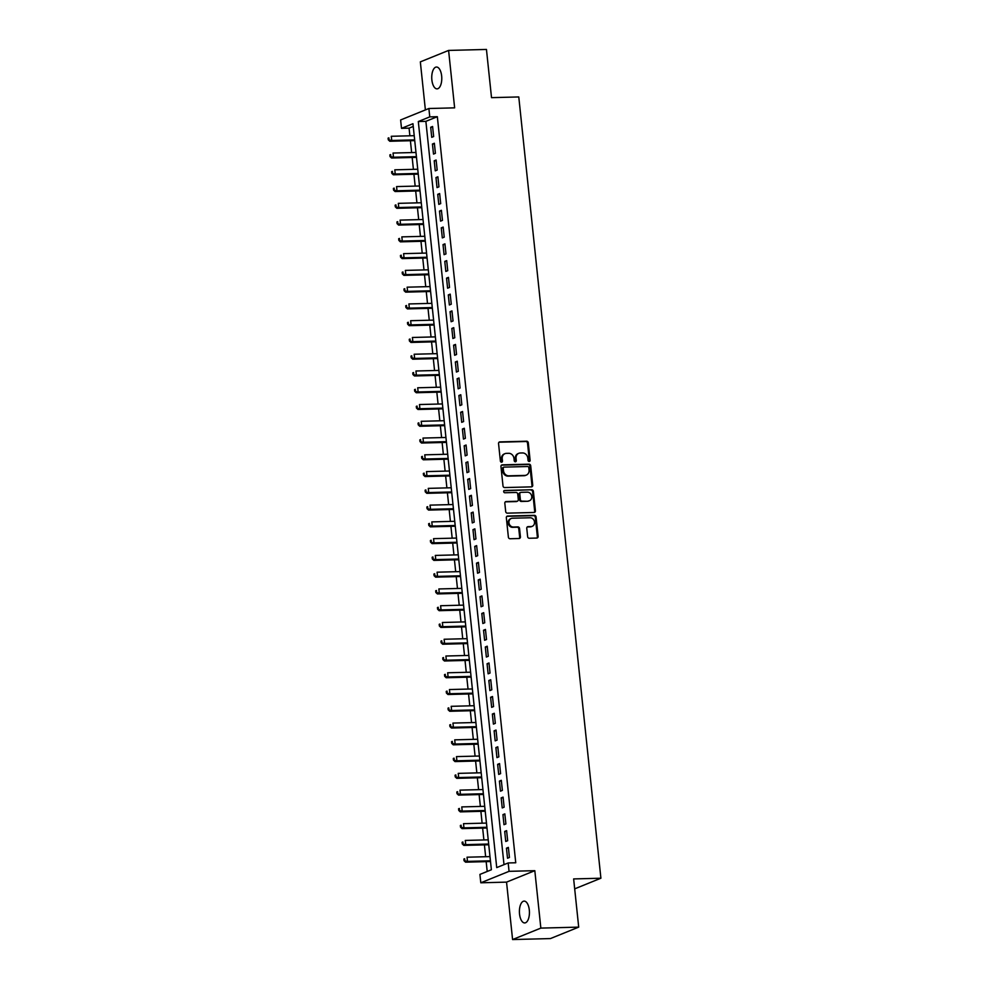 <?xml version="1.0" encoding="UTF-8"?>
<svg xmlns="http://www.w3.org/2000/svg" width="989" height="989" viewBox="0 0 989 989"><rect width="100%" height="100%" fill="white"/><g stroke="black" fill="none" stroke-linecap="round" stroke-linejoin="round"><path stroke-width="1.48" d="M529.202 461.48A1.174 1.026 67.9 0 0 530.116 460.293L528.287 442.812A1.669 1.471 67.9 0 0 526.618 441.205L499.865 441.898A1.669 1.471 67.9 0 0 498.555 443.579L500.385 461.059A1.174 1.026 67.9 0 0 502.474 461.01L502.227 458.748A5.353 4.685 67.9 0 1 504.971 453.667A5.353 4.685 67.9 0 1 506.43 453.358L508.667 453.296A5.353 4.685 67.9 0 1 513.971 458.451L514.218 460.713A1.174 1.026 67.9 0 0 516.295 460.651L516.06 458.389A5.353 4.685 67.9 0 1 518.805 453.308A5.353 4.685 67.9 0 1 520.263 452.999L522.489 452.95A5.353 4.685 67.9 0 1 527.805 458.092L528.039 460.355A1.174 1.026 67.9 0 0 529.202 461.48M529.103 461.48A1.174 1.026 67.9 0 0 529.35 460.614L527.52 443.121A1.669 1.471 67.9 0 0 525.864 441.514L499.099 442.207A1.669 1.471 67.9 0 0 499.049 442.207L499.865 441.898M501.448 462.184A1.174 1.026 67.9 0 0 501.707 461.319L501.472 459.057L502.227 458.748M515.269 461.826A1.174 1.026 67.9 0 0 515.529 460.961L515.294 458.698L516.06 458.389M529.313 910.053A10.916 5.007 -91.5 0 0 524.145 901.115A10.916 5.007 -91.5 0 0 519.534 914.009A10.916 5.007 -91.5 0 0 524.702 922.935A10.916 5.007 -91.5 0 0 529.313 910.053M441.65 75.968A10.916 5.007 -91.5 0 0 436.47 67.029A10.916 5.007 -91.5 0 0 431.872 79.924A10.916 5.007 -91.5 0 0 437.039 88.862A10.916 5.007 -91.5 0 0 441.65 75.968M527.632 536.644A1.669 1.471 67.9 0 0 529.288 538.251L536.804 538.053A1.669 1.471 67.9 0 0 538.115 536.372L536.075 516.95A1.669 1.471 67.9 0 0 534.419 515.343L507.654 516.035A1.669 1.471 67.9 0 0 506.343 517.717L508.383 537.138A1.669 1.471 67.9 0 0 510.04 538.745L519.114 538.511A1.669 1.471 67.9 0 0 520.424 536.829L519.546 528.509A1.669 1.471 67.9 0 0 517.89 526.902L513.39 527.026A4.475 3.919 67.9 0 1 512.475 518.224L530.079 517.766A4.475 3.919 67.9 0 1 531.006 526.568L528.077 526.643A1.669 1.471 67.9 0 0 526.766 528.324L527.632 536.644M508.185 862.952L509.063 871.334L480.802 882.794L479.925 874.412L491.372 869.764L412.957 123.699L401.509 128.347L400.619 119.966L428.88 108.506L429.77 116.887L418.31 121.536L496.725 867.6L508.185 862.952L515.751 862.767L437.336 116.702L429.77 116.887M428.88 108.506L454.631 107.85L448.598 50.427L486.452 49.45L491.521 97.651L518.78 96.947L600.904 878.22L573.645 878.924L578.701 927.126L540.847 928.102L534.814 870.679L509.063 871.334M531.427 486.872A1.669 1.471 67.9 0 0 532.737 485.191L530.697 465.77A1.669 1.471 67.9 0 0 529.041 464.162L502.276 464.855A1.669 1.471 67.9 0 0 500.966 466.536L503.005 485.958A1.669 1.471 67.9 0 0 504.662 487.565L531.427 486.872M533.38 491.36L535.42 510.781A1.669 1.471 67.9 0 1 534.109 512.463L507.357 513.155A1.669 1.471 67.9 0 1 505.688 511.548L504.823 503.228A1.669 1.471 67.9 0 1 506.133 501.547L516.987 501.275A1.669 1.471 67.9 0 0 518.298 499.581L517.717 494.08A1.669 1.471 67.9 0 0 516.06 492.46L504.761 492.757A1.174 1.026 67.9 0 1 504.526 490.457L531.723 489.753A1.669 1.471 67.9 0 1 533.38 491.36L532.626 491.669L534.666 511.09L535.42 510.781M578.701 927.126L550.44 938.573L512.586 939.55L540.847 928.102M448.598 50.427L420.337 61.874L425.381 109.927M433.652 136.544L432.589 126.481L430.685 127.26L431.736 137.323L433.652 136.544M435.407 153.307L434.356 143.244L432.44 144.023L433.503 154.086L435.407 153.307M437.175 170.071L436.112 160.02L434.208 160.787L435.271 170.85L437.175 170.071M438.943 186.847L437.88 176.784L435.976 177.55L437.027 187.613L438.943 186.847M440.698 203.61L439.648 193.547L437.731 194.326L438.795 204.377L440.698 203.61M442.466 220.374L441.403 210.311L439.499 211.09L440.55 221.14L442.466 220.374M444.222 237.137L443.171 227.074L441.255 227.853L442.318 237.916L444.222 237.137M445.99 253.901L444.926 243.838L443.023 244.617L444.073 254.68L445.99 253.901M447.745 270.665L446.694 260.614L444.778 261.38L445.841 271.443L447.745 270.665M449.513 287.428L448.45 277.377L446.546 278.144L447.597 288.207L449.513 287.428M451.268 304.204L450.218 294.141L448.301 294.92L449.365 304.971L451.268 304.204M453.036 320.968L451.973 310.905L450.069 311.683L451.12 321.734L453.036 320.968M454.792 337.731L453.741 327.668L451.825 328.447L452.888 338.51L454.792 337.731M456.559 354.495L455.496 344.432L453.592 345.21L454.643 355.274L456.559 354.495M458.315 371.258L457.264 361.208L455.348 361.974L456.411 372.037L458.315 371.258M460.083 388.022L459.02 377.971L457.116 378.738L458.179 388.801L460.083 388.022M461.851 404.798L460.787 394.735L458.884 395.501L459.934 405.564L461.851 404.798M463.606 421.561L462.555 411.498L460.639 412.277L461.702 422.328L463.606 421.561M465.374 438.325L464.311 428.262L462.407 429.041L463.458 439.091L465.374 438.325M467.129 455.088L466.079 445.025L464.162 445.804L465.226 455.867L467.129 455.088M468.897 471.852L467.834 461.789L465.93 462.568L466.981 472.631L468.897 471.852M470.653 488.615L469.602 478.565L467.686 479.331L468.749 489.394L470.653 488.615M472.421 505.391L471.357 495.328L469.454 496.095L470.504 506.158L472.421 505.391M474.176 522.155L473.125 512.092L471.209 512.871L472.272 522.921L474.176 522.155M475.944 538.918L474.881 528.855L472.977 529.634L474.028 539.685L475.944 538.918M477.699 555.682L476.649 545.619L474.732 546.398L475.796 556.461L477.699 555.682M479.467 572.446L478.404 562.382L476.5 563.161L477.551 573.224L479.467 572.446M481.223 589.209L480.172 579.158L478.256 579.925L479.319 589.988L481.223 589.209M482.991 605.973L481.927 595.922L480.024 596.688L481.087 606.752L482.991 605.973M484.758 622.749L483.695 612.686L481.791 613.464L482.842 623.515L484.758 622.749M486.514 639.512L485.463 629.449L483.547 630.228L484.61 640.279L486.514 639.512M488.282 656.276L487.218 646.213L485.315 646.991L486.365 657.055L488.282 656.276M490.037 673.039L488.986 662.976L487.07 663.755L488.133 673.818L490.037 673.039M491.805 689.803L490.742 679.752L488.838 680.519L489.889 690.582L491.805 689.803M493.56 706.566L492.51 696.516L490.593 697.282L491.657 707.345L493.56 706.566M495.328 723.342L494.265 713.279L492.361 714.046L493.412 724.109L495.328 723.342M497.084 740.106L496.033 730.043L494.117 730.822L495.18 740.872L497.084 740.106M498.852 756.869L497.788 746.806L495.885 747.585L496.935 757.636L498.852 756.869M500.607 773.633L499.556 763.57L497.64 764.349L498.703 774.412L500.607 773.633M502.375 790.396L501.312 780.333L499.408 781.112L500.459 791.175L502.375 790.396M504.13 807.16L503.08 797.109L501.163 797.876L502.227 807.939L504.13 807.16M505.898 823.936L504.835 813.873L502.931 814.639L503.994 824.702L505.898 823.936M507.666 840.699L506.603 830.636L504.699 831.415L505.75 841.466L507.666 840.699M437.336 116.702L425.876 121.338L504.007 864.646M506.455 848.179L507.518 858.229L509.422 857.463L508.371 847.4L506.455 848.179L508.445 848.129M413.254 126.456L409.075 128.15L409.879 135.802M410.398 140.722L411.647 152.578M412.166 157.486L413.402 169.342M413.921 174.249L415.17 186.105M415.689 191.013L416.925 202.869M417.445 207.789L418.693 219.632M419.212 224.552L420.449 236.396M420.968 241.316L422.216 253.172M422.736 258.08L423.984 269.935M424.491 274.843L425.74 286.699M426.259 291.607L427.508 303.462M428.014 308.383L429.263 320.226M429.782 325.146L431.031 336.989M431.55 341.91L432.786 353.765M433.306 358.673L434.554 370.529M435.073 375.437L436.31 387.292M436.829 392.2L438.078 404.056M438.597 408.976L439.833 420.82M440.352 425.74L441.601 437.583M442.12 442.503L443.356 454.347M443.876 459.267L445.124 471.123M445.643 476.03L446.892 487.886M447.399 492.794L448.647 504.65M449.167 509.558L450.415 521.413M450.922 526.333L452.171 538.177M452.69 543.097L453.939 554.94M454.446 559.861L455.694 571.716M456.213 576.624L457.462 588.48M457.981 593.388L459.217 605.243M459.737 610.151L460.985 622.007M461.504 626.927L462.741 638.77M463.26 643.691L464.509 655.534M465.028 660.454L466.264 672.31M466.783 677.218L468.032 689.073M468.551 693.981L469.8 705.837M470.307 710.745L471.555 722.6M472.074 727.521L473.323 739.364M473.83 744.284L475.079 756.128M475.598 761.048L476.846 772.891M477.353 777.811L478.602 789.667M479.121 794.575L480.37 806.431M480.889 811.339L482.125 823.194M482.644 828.102L483.893 839.958M484.412 844.878L485.648 856.721M486.168 861.642L487.206 871.457M574.683 888.851L600.904 878.22M534.814 870.679L506.541 882.126L512.586 939.55M506.541 882.126L480.802 882.794M409.075 128.15L401.509 128.347M425.876 121.338L418.31 121.536M430.685 127.26L432.675 127.21M432.44 144.023L434.431 143.974M434.208 160.787L436.198 160.737M435.976 177.55L437.954 177.501M437.731 194.326L439.722 194.264M439.499 211.09L441.477 211.04M441.255 227.853L443.245 227.804M443.023 244.617L445.001 244.567M444.778 261.38L446.768 261.331M446.546 278.144L448.524 278.094M448.301 294.92L450.292 294.858M450.069 311.683L452.047 311.634M451.825 328.447L453.815 328.397M453.592 345.21L455.583 345.161M455.348 361.974L457.338 361.925M457.116 378.738L459.106 378.688M458.884 395.501L460.862 395.452M460.639 412.277L462.629 412.215M462.407 429.041L464.385 428.991M464.162 445.804L466.153 445.755M465.93 462.568L467.908 462.518M467.686 479.331L469.676 479.282M469.454 496.095L471.432 496.045M471.209 512.871L473.199 512.809M472.977 529.634L474.955 529.585M474.732 546.398L476.723 546.348M476.5 563.161L478.491 563.112M478.256 579.925L480.246 579.875M480.024 596.688L482.014 596.639M481.791 613.464L483.769 613.403M483.547 630.228L485.537 630.178M485.315 646.991L487.293 646.942M487.07 663.755L489.061 663.706M488.838 680.519L490.816 680.469M490.593 697.282L492.584 697.233M492.361 714.046L494.339 713.996M494.117 730.822L496.107 730.76M495.885 747.585L497.863 747.536M497.64 764.349L499.63 764.299M499.408 781.112L501.398 781.063M501.163 797.876L503.154 797.826M502.931 814.639L504.922 814.59M504.699 831.415L506.677 831.353M518.805 453.308L518.038 453.617A5.353 4.685 67.9 0 0 515.294 458.698M504.971 453.667L504.217 453.976A5.353 4.685 67.9 0 0 501.472 459.057M531.476 486.872A1.669 1.471 67.9 0 0 531.971 485.5L529.931 466.079A1.669 1.471 67.9 0 0 528.274 464.471L501.51 465.164A1.669 1.471 67.9 0 0 501.46 465.164L502.276 464.855M528.806 467.636A1.174 1.026 67.9 0 0 527.644 466.511L504.155 467.117A1.174 1.026 67.9 0 0 503.24 468.292L503.488 470.677A5.353 4.685 67.9 0 0 508.791 475.82L524.85 475.412A5.353 4.685 67.9 0 0 526.309 475.103A5.353 4.685 67.9 0 0 529.053 470.022L528.806 467.636M503.389 467.426A1.174 1.026 67.9 0 0 502.474 468.601L503.24 468.292M526.309 475.103L525.542 475.412A5.353 4.685 67.9 0 1 524.083 475.721L508.037 476.129A5.353 4.685 67.9 0 1 502.721 470.987L502.474 468.601M534.159 512.463A1.669 1.471 67.9 0 0 534.666 511.09M517.445 501.176L516.678 501.485A1.669 1.471 67.9 0 1 516.221 501.584L505.367 501.856A1.669 1.471 67.9 0 0 505.317 501.856M503.858 490.754L531.723 489.753M528.25 500.978A4.475 3.919 67.9 0 0 527.322 492.176L521.116 492.337A1.669 1.471 67.9 0 0 519.806 494.018L520.375 499.532A1.669 1.471 67.9 0 0 522.044 501.139L527.483 501.287A4.475 3.919 67.9 0 0 528.707 501.04L529.461 500.731M520.659 492.435L519.893 492.745A1.669 1.471 67.9 0 0 519.04 494.327L519.806 494.018M527.483 501.287L521.277 501.448A1.669 1.471 67.9 0 1 519.621 499.841L519.04 494.327M532.626 491.669A1.669 1.471 67.9 0 0 530.957 490.062M532.23 526.321L531.464 526.63A4.475 3.919 67.9 0 1 530.252 526.877L527.31 526.952A1.669 1.471 67.9 0 0 527.261 526.952M511.251 518.471L510.485 518.78A4.475 3.919 67.9 0 0 512.636 527.335L513.39 527.026M519.163 538.511A1.669 1.471 67.9 0 0 519.658 537.138L518.792 528.818A1.669 1.471 67.9 0 0 517.123 527.211L512.636 527.335M536.854 538.053A1.669 1.471 67.9 0 0 537.348 536.681L535.309 517.259A1.669 1.471 67.9 0 0 533.652 515.652L506.887 516.345A1.669 1.471 67.9 0 0 506.838 516.345L507.654 516.035M414.218 135.691L391.273 136.284L391.718 140.475L389.802 141.254L414.737 140.611M389.036 139.498L388.862 137.83L388.096 138.139L388.281 139.808L391.718 140.475L414.663 139.894M388.096 138.139L388.862 137.83M389.802 141.254L388.281 139.808M415.986 152.467L393.041 153.048L393.474 157.239L391.57 158.017L416.505 157.375M390.803 156.274L390.63 154.593L389.864 154.902L390.037 156.583L393.474 157.239L416.431 156.658M389.864 154.902L390.63 154.593M391.57 158.017L390.037 156.583M417.741 169.23L394.796 169.824L395.241 174.015L393.325 174.781L418.26 174.138M392.559 173.038L392.386 171.357L391.619 171.666L391.805 173.347L395.241 174.015L418.186 173.421M391.619 171.666L392.386 171.357M393.325 174.781L391.805 173.347M419.509 185.994L396.564 186.587L396.997 190.778L395.093 191.545L420.028 190.902M394.327 189.801L394.154 188.12L393.387 188.429L393.56 190.111L396.997 190.778L419.954 190.185M393.387 188.429L394.154 188.12M395.093 191.545L393.56 190.111M421.277 202.757L398.32 203.351L398.765 207.542L396.849 208.308L421.784 207.678M396.094 206.565L395.909 204.884L395.143 205.193L395.328 206.874L398.765 207.542L421.71 206.948M395.143 205.193L395.909 204.884M396.849 208.308L395.328 206.874M423.032 219.521L400.088 220.114L400.52 224.305L398.616 225.084L423.552 224.441M397.85 223.329L397.677 221.66L396.91 221.969L397.084 223.638L400.52 224.305L423.477 223.712M396.91 221.969L397.677 221.66M398.616 225.084L397.084 223.638M424.8 236.284L401.843 236.878L402.288 241.069L400.372 241.848L425.307 241.205M399.618 240.092L399.432 238.423L398.678 238.732L398.851 240.401L402.288 241.069L425.233 240.475M398.678 238.732L399.432 238.423M400.372 241.848L398.851 240.401M426.556 253.06L403.611 253.641L404.044 257.832L402.14 258.611L427.075 257.968M401.373 256.868L401.2 255.187L400.434 255.496L400.607 257.177L404.044 257.832L427.001 257.251M400.434 255.496L401.2 255.187M402.14 258.611L400.607 257.177M428.324 269.824L405.366 270.405L405.811 274.608L403.908 275.375L428.83 274.732M403.141 273.632L402.956 271.95L402.202 272.259L402.375 273.941L405.811 274.608L428.756 274.015M402.202 272.259L402.956 271.95M403.908 275.375L402.375 273.941M430.079 286.587L407.134 287.181L407.579 291.372L405.663 292.138L430.598 291.495M404.897 290.395L404.724 288.714L403.957 289.023L404.13 290.704L407.579 291.372L430.524 290.778M403.957 289.023L404.724 288.714M405.663 292.138L404.13 290.704M431.847 303.351L408.89 303.944L409.335 308.135L407.431 308.902L432.366 308.271M406.664 307.159L406.491 305.477L405.725 305.786L405.898 307.468L409.335 308.135L432.28 307.542M405.725 305.786L406.491 305.477M407.431 308.902L405.898 307.468M433.602 320.115L410.658 320.708L411.103 324.899L409.186 325.678L434.122 325.035M408.42 323.922L408.247 322.253L407.48 322.562L407.666 324.231L411.103 324.899L434.047 324.305M407.48 322.562L408.247 322.253M409.186 325.678L407.666 324.231M435.37 336.878L412.413 337.472L412.858 341.662L410.954 342.441L435.889 341.798M410.188 340.686L410.015 339.017L409.248 339.326L409.421 340.995L412.858 341.662L435.803 341.069M409.248 339.326L410.015 339.017M410.954 342.441L409.421 340.995M437.126 353.654L414.181 354.235L414.626 358.426L412.71 359.205L437.645 358.562M411.943 357.449L411.77 355.78L411.004 356.089L411.189 357.771L414.626 358.426L437.571 357.845M411.004 356.089L411.77 355.78M412.71 359.205L411.189 357.771M438.893 370.418L415.949 370.999L416.381 375.19L414.478 375.968L439.413 375.326M413.711 374.225L413.538 372.544L412.772 372.853L412.945 374.534L416.381 375.19L439.339 374.608M412.772 372.853L413.538 372.544M414.478 375.968L412.945 374.534M440.649 387.181L417.704 387.775L418.149 391.965L416.233 392.732L441.168 392.089M415.467 390.989L415.293 389.307L414.527 389.617L414.712 391.298L418.149 391.965L441.094 391.372M414.527 389.617L415.293 389.307M416.233 392.732L414.712 391.298M442.417 403.945L419.472 404.538L419.905 408.729L418.001 409.495L442.936 408.853M417.234 407.752L417.061 406.071L416.295 406.38L416.468 408.061L419.905 408.729L442.862 408.136M416.295 406.38L417.061 406.071M418.001 409.495L416.468 408.061M444.185 420.708L421.227 421.302L421.673 425.493L419.756 426.271L444.691 425.629M419.002 424.516L418.817 422.847L418.05 423.156L418.236 424.825L421.673 425.493L444.617 424.899M418.05 423.156L418.817 422.847M419.756 426.271L418.236 424.825M445.94 437.472L422.995 438.065L423.428 442.256L421.524 443.035L446.459 442.392M420.758 441.279L420.585 439.611L419.818 439.92L419.991 441.589L423.428 442.256L446.385 441.663M419.818 439.92L420.585 439.611M421.524 443.035L419.991 441.589M447.708 454.235L424.751 454.829L425.196 459.02L423.28 459.798L448.215 459.156M422.526 458.043L422.34 456.374L421.586 456.683L421.759 458.352L425.196 459.02L448.141 458.439M421.586 456.683L422.34 456.374M423.28 459.798L421.759 458.352M449.463 471.011L426.519 471.592L426.951 475.783L425.047 476.562L449.983 475.919M424.281 474.819L424.108 473.138L423.341 473.447L423.515 475.128L426.951 475.783L449.908 475.202M423.341 473.447L424.108 473.138M425.047 476.562L423.515 475.128M451.231 487.775L428.274 488.368L428.719 492.559L426.815 493.326L451.738 492.683M426.049 491.582L425.863 489.901L425.109 490.21L425.282 491.892L428.719 492.559L451.664 491.966M425.109 490.21L425.863 489.901M426.815 493.326L425.282 491.892M452.987 504.538L430.042 505.132L430.487 509.323L428.571 510.089L453.506 509.446M427.804 508.346L427.631 506.665L426.865 506.974L427.038 508.655L430.487 509.323L453.432 508.729M426.865 506.974L427.631 506.665M428.571 510.089L427.038 508.655M454.755 521.302L431.797 521.895L432.242 526.086L430.339 526.853L455.274 526.222M429.572 525.11L429.399 523.428L428.633 523.737L428.806 525.419L432.242 526.086L455.187 525.493M428.633 523.737L429.399 523.428M430.339 526.853L428.806 525.419M456.51 538.065L433.565 538.659L434.01 542.85L432.094 543.629L457.029 542.986M431.328 541.873L431.155 540.204L430.388 540.513L430.574 542.182L434.01 542.85L456.955 542.256M430.388 540.513L431.155 540.204M432.094 543.629L430.574 542.182M458.278 554.829L435.321 555.422L435.766 559.613L433.862 560.392L458.797 559.749M433.095 558.637L432.922 556.968L432.156 557.277L432.329 558.946L435.766 559.613L458.711 559.02M432.156 557.277L432.922 556.968M433.862 560.392L432.329 558.946M460.033 571.605L437.089 572.186L437.534 576.377L435.617 577.156L460.553 576.513M434.851 575.413L434.678 573.731L433.911 574.04L434.097 575.722L437.534 576.377L460.478 575.796M433.911 574.04L434.678 573.731M435.617 577.156L434.097 575.722M461.801 588.368L438.856 588.95L439.289 593.153L437.385 593.919L462.32 593.276M436.619 592.176L436.446 590.495L435.679 590.804L435.852 592.485L439.289 593.153L462.246 592.559M435.679 590.804L436.446 590.495M437.385 593.919L435.852 592.485M463.557 605.132L440.612 605.725L441.057 609.916L439.141 610.683L464.076 610.04M438.374 608.94L438.201 607.258L437.435 607.567L437.62 609.249L441.057 609.916L464.002 609.323M437.435 607.567L438.201 607.258M439.141 610.683L437.62 609.249M465.325 621.896L442.38 622.489L442.812 626.68L440.909 627.446L465.844 626.816M440.142 625.703L439.969 624.022L439.203 624.331L439.376 626.012L442.812 626.68L465.77 626.086M439.203 624.331L439.969 624.022M440.909 627.446L439.376 626.012M467.092 638.659L444.135 639.253L444.58 643.443L442.664 644.222L467.599 643.579M441.91 642.467L441.724 640.798L440.958 641.107L441.143 642.776L444.58 643.443L467.525 642.85M440.958 641.107L441.724 640.798M442.664 644.222L441.143 642.776M468.848 655.423L445.903 656.016L446.336 660.207L444.432 660.986L469.367 660.343M443.665 659.23L443.492 657.561L442.726 657.87L442.899 659.539L446.336 660.207L469.293 659.614M442.726 657.87L443.492 657.561M444.432 660.986L442.899 659.539M470.616 672.199L447.658 672.78L448.104 676.971L446.187 677.749L471.123 677.106M445.433 675.994L445.248 674.325L444.494 674.634L444.667 676.315L448.104 676.971L471.048 676.389M444.494 674.634L445.248 674.325M446.187 677.749L444.667 676.315M472.371 688.962L449.426 689.543L449.859 693.734L447.955 694.513L472.89 693.87M447.189 692.77L447.016 691.088L446.249 691.398L446.422 693.079L449.859 693.734L472.816 693.153M446.249 691.398L447.016 691.088M447.955 694.513L446.422 693.079M474.139 705.726L451.182 706.319L451.627 710.51L449.723 711.276L474.646 710.634M448.957 709.533L448.771 707.852L448.017 708.161L448.19 709.842L451.627 710.51L474.572 709.917M448.017 708.161L448.771 707.852M449.723 711.276L448.19 709.842M475.894 722.489L452.95 723.083L453.395 727.274L451.478 728.04L476.414 727.397M450.712 726.297L450.539 724.616L449.772 724.925L449.946 726.606L453.395 727.274L476.339 726.68M449.772 724.925L450.539 724.616M451.478 728.04L449.946 726.606M477.662 739.253L454.705 739.846L455.15 744.037L453.246 744.816L478.182 744.173M452.48 743.06L452.307 741.391L451.54 741.701L451.713 743.369L455.15 744.037L478.095 743.444M451.54 741.701L452.307 741.391M453.246 744.816L451.713 743.369M479.418 756.016L456.473 756.61L456.918 760.801L455.002 761.579L479.937 760.937M454.235 759.824L454.062 758.155L453.296 758.464L453.481 760.133L456.918 760.801L479.863 760.207M453.296 758.464L454.062 758.155M455.002 761.579L453.481 760.133M481.186 772.78L458.228 773.373L458.673 777.564L456.77 778.343L481.705 777.7M456.003 776.588L455.83 774.919L455.064 775.228L455.237 776.897L458.673 777.564L481.618 776.983M455.064 775.228L455.83 774.919M456.77 778.343L455.237 776.897M482.941 789.556L459.996 790.137L460.441 794.328L458.525 795.107L483.46 794.464M457.759 793.363L457.586 791.682L456.819 791.991L457.005 793.673L460.441 794.328L483.386 793.747M456.819 791.991L457.586 791.682M458.525 795.107L457.005 793.673M484.709 806.319L461.764 806.913L462.197 811.104L460.293 811.87L485.228 811.227M459.526 810.127L459.353 808.446L458.587 808.755L458.76 810.436L462.197 811.104L485.154 810.51M458.587 808.755L459.353 808.446M460.293 811.87L458.76 810.436M486.464 823.083L463.52 823.676L463.965 827.867L462.048 828.634L486.984 827.991M461.282 826.891L461.109 825.209L460.342 825.518L460.528 827.2L463.965 827.867L486.909 827.274M460.342 825.518L461.109 825.209M462.048 828.634L460.528 827.2M488.232 839.846L465.287 840.44L465.72 844.631L463.816 845.397L488.751 844.767M463.05 843.654L462.877 841.973L462.11 842.282L462.283 843.963L465.72 844.631L488.677 844.037M462.11 842.282L462.877 841.973M463.816 845.397L462.283 843.963M490 856.61L467.043 857.203L467.488 861.394L465.572 862.173L490.507 861.53M464.818 860.418L464.632 858.749L463.866 859.058L464.051 860.727L467.488 861.394L490.433 860.801M463.866 859.058L464.632 858.749M465.572 862.173L464.051 860.727M529.35 460.614L530.116 460.293M501.707 461.319L502.474 461.01M515.529 460.961L516.295 460.651M525.864 441.514L526.618 441.205M527.52 443.121L528.287 442.812M528.274 464.471L529.041 464.162M529.931 466.079L530.697 465.77M531.971 485.5L532.737 485.191M502.721 470.987L503.488 470.677M508.037 476.129L508.791 475.82M524.083 475.721L524.85 475.412M505.367 501.856L506.133 501.547M516.221 501.584L516.987 501.275M519.621 499.841L520.375 499.532M521.277 501.448L522.044 501.139M527.31 526.952L528.077 526.643M530.252 526.877L531.006 526.568M517.123 527.211L517.89 526.902M518.792 528.818L519.546 528.509M519.658 537.138L520.424 536.829M533.652 515.652L534.419 515.343M535.309 517.259L536.075 516.95M537.348 536.681L538.115 536.372M503.067 467.488L503.834 467.179"/></g></svg>
